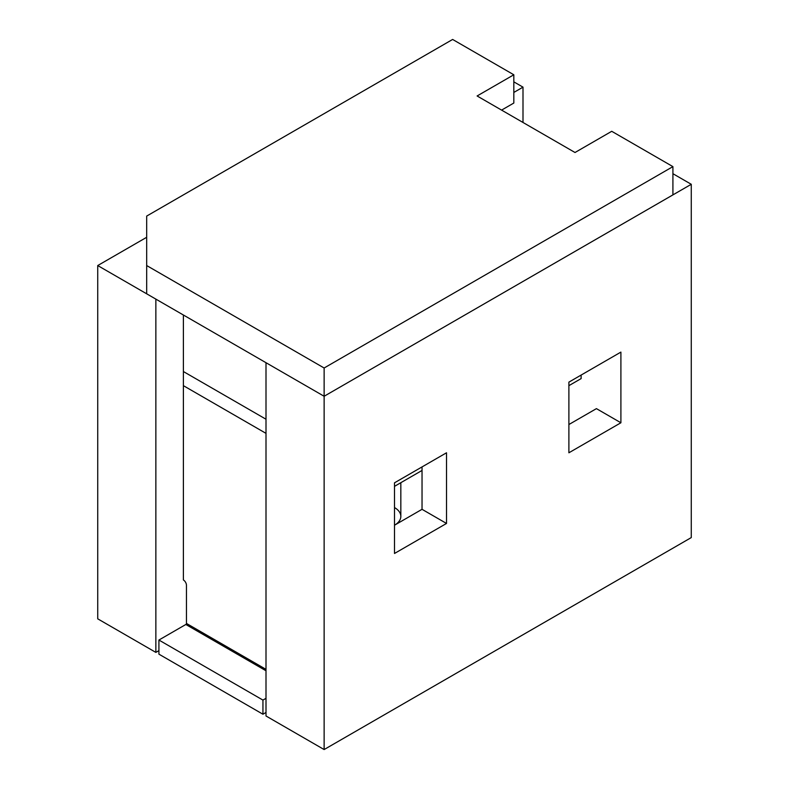 <?xml version="1.0" encoding="UTF-8"?>
<svg xmlns="http://www.w3.org/2000/svg" width="789" height="789" viewBox="0 0 789 789"><rect width="100%" height="100%" fill="white"/><g stroke="black" fill="none" stroke-linecap="round" stroke-linejoin="round"><path stroke-width="1.18" d="M146.675 237.292L97.728 265.548L97.728 618.832L155.857 652.395L158.914 650.629M394.5 507.554A21.638 12.486 180 0 1 400.832 516.381A21.638 12.486 180 0 1 394.638 525.139M324.131 749.55L691.272 537.585L691.272 184.291L324.131 396.265L324.131 749.55L266.001 715.988L266.001 362.703L324.131 396.265L146.675 293.814L146.675 216.087L452.63 39.45L513.826 74.777L513.826 103.043L501.587 110.105M568.889 424.531L596.425 408.633L620.904 422.766L620.904 352.101L568.889 382.132L568.889 452.787L620.904 422.766M394.5 482.819L394.5 553.474L446.515 523.452L446.515 452.787L394.5 482.819M672.918 173.698L691.272 184.291M513.826 81.849L522.999 87.145L513.826 92.441M97.728 265.548L155.857 299.11L155.857 652.395M522.999 122.473L522.999 87.145M422.036 466.92L422.036 509.319L394.5 525.218M266.001 712.457L262.944 714.223L158.914 654.16L158.914 640.037L185.839 624.484A0.868 0.503 120 0 0 186.451 623.428L186.451 585.27A4.33 2.495 -120 0 0 183.393 579.974L183.393 315.008M422.036 509.319L446.515 523.452M513.826 74.777L477.108 95.972L575.013 152.504L611.731 131.299L672.918 166.627L672.918 194.893L324.131 396.265L324.131 367.999L146.675 265.548M672.918 166.627L324.131 367.999M581.128 375.071L581.128 378.602L568.889 385.663M394.5 486.349L422.036 470.451M183.393 385.663L266.001 433.358M183.393 371.54L266.001 419.225M266.001 698.324L262.944 700.09L158.914 640.037M262.944 714.223L262.944 700.09M266.001 669.358L186.451 623.428M185.839 624.484L266.001 670.768M400.832 482.69L400.832 516.381"/></g></svg>
